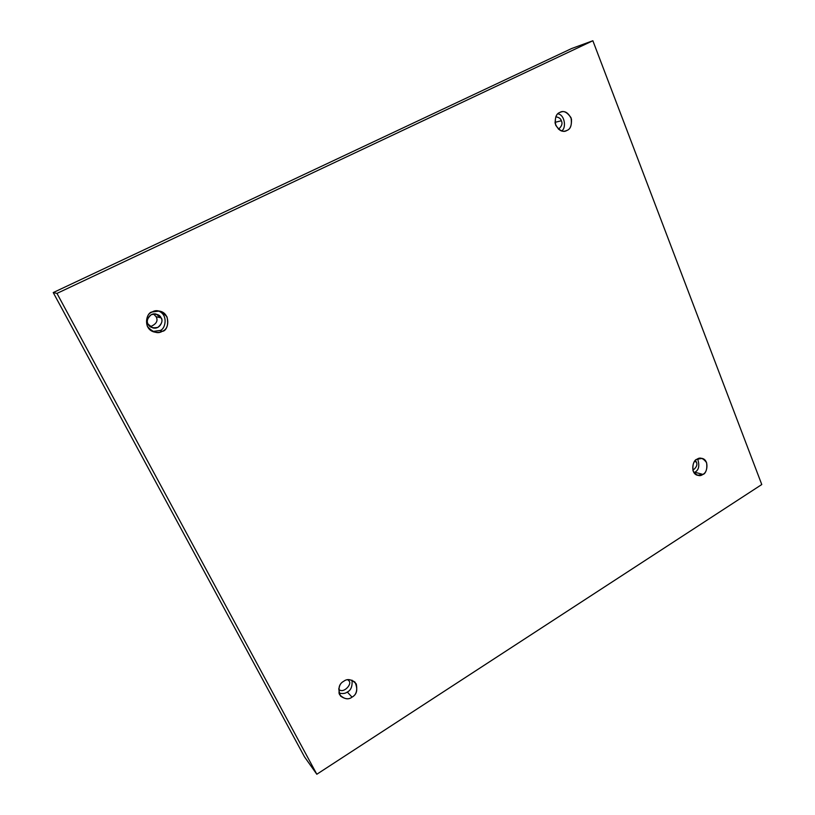 <?xml version="1.0" encoding="UTF-8"?>
<svg xmlns="http://www.w3.org/2000/svg" width="815" height="815" viewBox="0 0 815 815"><rect width="100%" height="100%" fill="white"/><g stroke="black" fill="none" stroke-linecap="round" stroke-linejoin="round"><path stroke-width="1.22" d="M162.246 331.318C168.827 331.145 171.344 312.848 159.241 311.065L152.211 311.982C156.582 309.231 161.513 310.861 167.004 316.862C168.664 324.716 167.075 329.535 162.246 331.318C157.916 334.089 152.976 332.489 147.423 326.509C145.732 318.604 147.332 313.755 152.211 311.982C146.313 312.165 142.533 328.781 153.994 331.96C157.58 332.724 160.331 332.51 162.246 331.318L159.577 330.533L162.246 331.318M157.906 310.882C169.092 314.183 165.292 330.299 159.577 330.533C165.292 330.299 169.092 314.183 157.906 310.882M156.093 316.709C158.344 320.733 156.429 324.064 150.357 326.713C156.429 324.064 158.344 320.733 156.093 316.709L153.556 313.969L156.093 316.709L161.064 317.85L156.093 316.709M148.177 324.197L152.639 327.824C159.974 330.126 163.927 320.152 161.064 317.85L156.093 314.06C148.768 312.389 145.539 321.996 148.177 324.197C146.292 321.355 147.342 318.166 151.325 314.641C156.602 313.622 159.852 314.692 161.064 317.85C162.939 320.672 161.89 323.84 157.937 327.365C152.67 328.404 149.42 327.345 148.177 324.197M566.934 130.431C570.215 129.34 571.733 125.581 571.478 119.133C568.595 113.04 565.162 110.636 561.178 111.95L559.823 112.45C563.267 110.239 566.995 111.981 571.03 117.696C572.059 124.858 570.694 129.106 566.934 130.431C563.522 132.672 559.783 130.94 555.708 125.245C554.658 118.032 556.024 113.774 559.823 112.45C556.594 113.499 555.046 117.197 555.188 123.534C557.898 129.677 561.27 132.162 565.325 131.011L566.934 130.431M557.847 113.835C565.09 114.752 566.425 128.699 561.576 130.899C566.425 128.699 565.09 114.752 557.847 113.835M558.499 129.218C561.81 126.294 562.758 123.473 561.352 120.752L554.984 122.352L561.352 120.752C560.791 118.623 558.947 117.309 555.789 116.82C558.947 117.309 560.791 118.623 561.352 120.752C562.758 123.473 561.81 126.294 558.499 129.218M702.866 474.412C707.013 474.014 709.794 459.966 702.031 458.397L696.907 459.314C699.922 456.95 703.151 458.061 706.585 462.645C707.4 468.88 706.157 472.792 702.866 474.412C699.871 476.795 696.642 475.695 693.168 471.121C692.332 464.866 693.585 460.923 696.907 459.314C692.821 459.68 689.887 473.546 697.579 475.308L702.866 474.412L694.879 472.231L702.866 474.412M697.64 458.906C699.79 465.65 698.873 470.092 694.879 472.231C698.873 470.092 699.79 465.65 697.64 458.906M692.872 470.245C696.509 467.464 697.671 464.713 696.346 461.993L694.543 461.524L696.346 461.993L695.44 460.485L696.346 461.993C697.671 464.713 696.509 467.464 692.872 470.245M352.009 697.141C357.102 694.339 358.08 689.317 354.953 682.084C350.409 679.16 346.681 678.885 343.767 681.259C347.526 678.375 351.693 679.262 356.267 683.928C357.571 690.641 356.145 695.052 352.009 697.141C348.29 700.044 344.113 699.178 339.488 694.533C338.164 687.768 339.6 683.347 343.767 681.259C338.765 683.948 337.705 688.909 340.599 696.142C345.224 699.27 349.024 699.606 352.009 697.141L347.312 692.027L352.009 697.141M352.019 680.168C352.518 686.352 350.939 690.305 347.312 692.027C350.939 690.305 352.518 686.352 352.019 680.168M338.643 688.96C342.697 694.696 352.987 683.907 348.769 680.708L347.852 679.751L348.769 680.708C352.987 683.907 342.697 694.696 338.643 688.96M571.672 48.513L53.23 292.575L56.979 293.4L592.862 40.75L571.672 48.513L592.862 40.75L761.77 484.528L316.821 774.25L56.979 293.4L53.23 292.575L304.535 756.911L316.821 774.25L304.535 756.911L53.23 292.575L571.672 48.513M592.862 40.75L56.979 293.4L316.821 774.25L761.77 484.528L592.862 40.75M338.887 693.025C342.534 693.932 345.346 693.596 347.312 692.027C345.346 693.596 342.534 693.932 338.887 693.025M694.003 472.7L694.879 472.231L694.003 472.7M152.731 331.491L159.577 330.533L152.731 331.491"/></g></svg>
